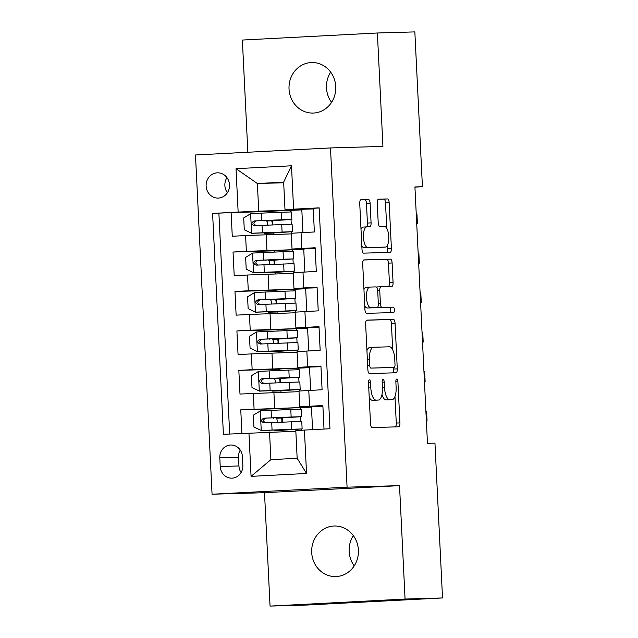 <?xml version="1.0" encoding="UTF-8"?>
<svg xmlns="http://www.w3.org/2000/svg" width="638" height="638" viewBox="0 0 638 638"><rect width="100%" height="100%" fill="white"/><g stroke="black" fill="none" stroke-linecap="round" stroke-linejoin="round"><path stroke-width="0.96" d="M369.402 379.857A2.712 1.029 87 0 0 369.386 379.857A2.712 1.029 87 0 0 368.501 382.601L370.511 423.744A3.876 1.467 87 0 0 372.177 427.572L398.646 426.798A3.876 1.467 87 0 0 398.662 426.798A3.876 1.467 87 0 0 399.93 422.882L397.913 381.739A2.712 1.029 87 0 0 396.756 379.06A2.712 1.029 87 0 0 396.748 379.06A2.712 1.029 87 0 0 395.855 381.803L396.118 387.122A12.409 4.705 87 0 1 392.059 399.651A12.409 4.705 87 0 1 392.019 399.651L389.81 399.715A12.409 4.705 87 0 1 384.499 387.465L384.236 382.138A2.712 1.029 87 0 0 383.079 379.458A2.712 1.029 87 0 0 383.071 379.458A2.712 1.029 87 0 0 382.178 382.202L382.441 387.529A12.409 4.705 87 0 1 378.382 400.05A12.409 4.705 87 0 1 378.342 400.05L376.133 400.114A12.409 4.705 87 0 1 370.822 387.864L370.558 382.545A2.712 1.029 87 0 0 369.402 379.857M289.03 89.017A25.273 23.383 -91.7 0 0 313.122 113.062A25.273 23.383 -91.7 0 0 335.74 86.577A25.273 23.383 -91.7 0 0 311.647 62.532A25.273 23.383 -91.7 0 0 289.03 89.017M330.675 72.134A25.273 23.383 -91.7 0 0 326.489 87.924A25.273 23.383 -91.7 0 0 331.553 102.367M311.695 552.516A25.273 23.383 -91.7 0 0 335.787 576.561A25.273 23.383 -91.7 0 0 358.404 550.076A25.273 23.383 -91.7 0 0 334.312 526.031A25.273 23.383 -91.7 0 0 311.695 552.516M353.34 535.633A25.273 23.383 -91.7 0 0 349.153 551.423A25.273 23.383 -91.7 0 0 354.226 565.866M206.138 186.065A12.64 11.691 -91.7 0 0 218.18 198.091A12.64 11.691 -91.7 0 0 229.489 184.845A12.64 11.691 -91.7 0 0 217.446 172.826A12.64 11.691 -91.7 0 0 206.138 186.065M226.961 177.619A12.64 11.691 -91.7 0 0 224.871 185.514A12.64 11.691 -91.7 0 0 227.399 192.74M370.12 203.323A3.876 1.467 87 0 0 368.453 199.487L361.028 199.71A3.876 1.467 87 0 0 361.02 199.71A3.876 1.467 87 0 0 359.744 203.618L361.985 249.306A3.876 1.467 87 0 0 363.644 253.142L390.113 252.369A3.876 1.467 87 0 0 390.129 252.369A3.876 1.467 87 0 0 391.397 248.453L389.164 202.764A3.876 1.467 87 0 0 387.505 198.936L378.533 199.2A3.876 1.467 87 0 0 378.517 199.2A3.876 1.467 87 0 0 377.249 203.107L378.206 222.662A3.876 1.467 87 0 0 379.865 226.49L384.315 226.362A10.367 3.932 87 0 1 388.757 236.562A10.367 3.932 87 0 1 385.36 247.073A10.367 3.932 87 0 1 385.328 247.081L367.903 247.584A10.367 3.932 87 0 1 363.461 237.392A10.367 3.932 87 0 1 366.85 226.873A10.367 3.932 87 0 1 366.89 226.873L369.793 226.785A3.876 1.467 87 0 0 369.801 226.785A3.876 1.467 87 0 0 371.077 222.869L370.12 203.323L366.467 203.506A3.876 1.467 87 0 0 364.808 199.678L360.725 199.798M382.928 146.405L377.385 32.993L414.844 31.9L422.42 186.727L414.923 186.942L427.468 443.346L434.956 443.131L442.525 597.958L405.066 599.05L399.524 485.638L347.08 487.169L330.492 147.936L382.928 146.405M366.922 320.124A3.876 1.467 87 0 0 366.906 320.124A3.876 1.467 87 0 0 365.638 324.04L367.871 369.729A3.876 1.467 87 0 0 369.53 373.557L396.007 372.783A3.876 1.467 87 0 0 396.015 372.783A3.876 1.467 87 0 0 397.283 368.868L395.05 323.179A3.876 1.467 87 0 0 393.391 319.351L366.89 320.124M364.928 309.518L362.695 263.829A3.876 1.467 87 0 1 363.963 259.913A3.876 1.467 87 0 0 363.963 259.913L390.448 259.14A3.876 1.467 87 0 1 392.107 262.968L393.064 282.522A3.876 1.467 87 0 1 391.796 286.438A3.876 1.467 87 0 1 391.78 286.438L381.046 286.749A3.876 1.467 87 0 0 381.03 286.757A3.876 1.467 87 0 0 379.762 290.665L380.4 303.64A3.876 1.467 87 0 0 382.058 307.468L393.239 307.141A2.712 1.029 87 0 1 394.396 309.813A2.712 1.029 87 0 1 393.51 312.564A2.712 1.029 87 0 1 393.502 312.564L366.587 313.346A3.876 1.467 87 0 1 364.928 309.518M272.163 211.393L231.115 212.59L232.272 236.259L245.59 235.558L246.364 251.34L304.111 249.314L274.085 250.63L274.157 252.098M274.093 250.838L233.045 252.034L234.202 275.704L247.52 275.01L248.294 290.784L306.041 288.767L276.015 290.075L276.087 291.542M276.023 290.282L234.975 291.478L236.132 315.148L249.45 314.454L250.224 330.229L307.971 328.211L277.937 329.519L278.009 330.986M277.953 329.726L236.905 330.931L238.062 354.592L251.38 353.899L252.154 369.681L309.901 367.655L279.867 368.963L279.938 370.439M279.883 369.179L238.835 370.375L239.992 394.045L299.023 391.676M324.016 429.055L322.868 405.529L299.764 406.821L322.9 406.175M299.764 406.821L298.991 391.046L322.094 389.754L320.938 366.084L297.834 367.376L320.97 366.73M297.834 367.376L297.061 351.602L320.164 350.31L319.008 326.64L295.904 327.932L319.04 327.278M295.904 327.932L295.131 312.149L318.234 310.858L317.078 287.196L293.974 288.488L317.11 287.834M293.974 288.488L293.201 272.705L316.304 271.413L315.148 247.743L292.044 249.035L315.18 248.389M304.079 248.716L304.111 249.314M245.59 235.558L291.303 233.891M306.009 288.161L306.041 288.767M247.52 275.01L293.233 273.335M307.939 327.605L307.971 328.211M249.45 314.454L295.163 312.779M309.869 367.049L309.901 367.655M251.38 353.899L297.093 352.232M242.847 465.325L242.416 456.649A12.242 11.324 -91.7 0 0 230.749 445.005A12.242 11.324 -91.7 0 0 219.799 457.829L220.222 466.506A12.242 11.324 -91.7 0 0 231.889 478.157A12.242 11.324 -91.7 0 0 242.847 465.325M347.08 487.169L212.063 494.227L195.475 154.986L330.492 147.936M231.115 212.59L212.598 213.411L223.404 434.311L295.841 431.272M212.598 213.411L238.141 212.079L236.02 168.687L291.486 165.792L293.608 209.176L319.152 207.844L329.958 428.744L304.414 430.076L306.535 473.468L251.069 476.371L248.948 432.979M281.813 408.623L240.757 409.819L311.83 407.1L281.797 408.416L281.868 409.883M311.799 406.502L311.83 407.1M319.159 207.988L313.218 208.299L314.375 231.969L291.271 233.261L292.044 249.035M238.835 370.375L252.154 369.681M236.905 330.931L250.224 330.229M234.975 291.478L248.294 290.784M233.045 252.034L246.364 251.34M218.89 213.228L229.688 433.984M240.757 409.819L241.914 433.346M283.687 182.755L257.377 183.529L258.733 211.138L302.181 209.87L272.155 211.178L272.227 212.653M302.157 209.264L302.181 209.87M269.531 432.038L270.887 459.655L297.156 458.275L295.809 430.666L304.414 430.076M399.524 485.638L264.507 492.695L270.049 606.1L405.066 599.05M270.049 606.1L307.508 605.007L442.525 597.958M377.385 32.993L242.368 40.042L247.855 152.251M264.507 492.695L212.063 494.227M414.931 187.117L422.42 186.727M313.25 208.945L285.003 209.766L283.655 182.157L257.377 183.529L236.02 168.687M304.86 272.011L303.744 249.338M306.782 311.456L305.674 288.783M308.712 350.908L307.604 328.227M310.642 390.352L309.534 367.671M312.564 429.653L311.464 407.124M302.93 232.567L301.822 209.886M282.937 431.647L282.857 430.076M282.467 422.109L282.259 417.85M301.343 430.291L301.28 429.007M300.913 421.399L300.681 416.781M300.315 409.165L300.227 407.451M299.421 390.998L299.35 389.563M298.983 381.955L298.751 377.329M298.385 369.721L298.297 368.006M281.007 392.203L280.927 390.631M280.537 382.664L280.329 378.406M279.077 352.758L278.997 351.187M278.607 343.22L278.399 338.961M297.491 351.546L297.42 350.11M297.053 342.502L296.822 337.885M296.455 330.277L296.367 328.554M277.147 313.306L277.067 311.743M276.685 303.768L276.469 299.509M295.561 312.102L295.49 310.666M295.123 303.058L294.892 298.44M294.525 290.832L294.437 289.11M275.217 273.861L275.137 272.29M274.755 264.323L274.539 260.065M293.632 272.657L293.568 271.222M293.193 263.614L292.97 258.996M292.595 251.38L292.507 249.665M293.608 209.176L285.003 209.766M258.733 211.138L238.141 212.079M273.287 234.417L273.216 232.846M272.825 224.879L272.617 220.62M291.702 233.213L291.638 231.777M291.263 224.169L291.04 219.544M290.665 211.936L290.577 210.221M270.887 459.655L251.069 476.371M297.156 458.275L306.535 473.468M291.486 165.792L283.655 182.157M240.271 450.085A12.242 11.324 -91.7 0 0 238.524 457.286L238.947 465.963A12.242 11.324 -91.7 0 0 241.1 472.527M369.219 397.307A12.409 4.705 87 0 0 372.48 400.305L376.133 400.114M374.769 400.241A12.409 4.705 87 0 1 374.729 400.241A12.409 4.705 87 0 1 374.689 400.241L372.48 400.305M381.971 394.491A12.409 4.705 87 0 0 386.165 399.906L389.81 399.715M388.446 399.843A12.409 4.705 87 0 1 388.406 399.843A12.409 4.705 87 0 1 388.367 399.843L386.165 399.906M395.297 426.894A3.876 1.467 87 0 0 396.278 423.074L394.978 396.469M392.697 349.807L391.405 323.37A3.876 1.467 87 0 0 389.746 319.542L366.619 320.22M392.657 372.879A3.876 1.467 87 0 0 393.638 369.059L393.558 367.44M369.721 365.407A2.712 1.029 87 0 0 370.885 368.086L394.125 367.408A2.712 1.029 87 0 0 394.132 367.408A2.712 1.029 87 0 0 395.018 364.673L394.747 359.058A12.409 4.705 87 0 0 389.435 346.801L373.549 347.263A12.409 4.705 87 0 0 373.509 347.271A12.409 4.705 87 0 0 369.45 359.792L369.721 365.407L367.663 365.518M390.472 367.6L390.48 367.6A2.712 1.029 87 0 0 390.488 367.6A2.712 1.029 87 0 1 390.472 367.6L370.885 368.086M373.469 347.271L369.896 347.455A12.409 4.705 87 0 0 369.857 347.455A12.409 4.705 87 0 0 366.938 350.645M363.676 260.009L390.448 259.14M388.43 286.534A3.876 1.467 87 0 0 389.411 282.714L388.454 263.159A3.876 1.467 87 0 0 386.795 259.331M381.022 286.757L377.393 286.94A3.876 1.467 87 0 0 377.385 286.94A3.876 1.467 87 0 0 376.771 287.355M377.68 307.205A3.876 1.467 87 0 0 378.414 307.66L393.239 307.141M390.105 312.66A2.712 1.029 87 0 0 390.727 309.677A2.712 1.029 87 0 0 389.587 307.333M369.904 287.076A10.367 3.932 87 0 0 369.873 287.076A10.367 3.932 87 0 0 366.483 297.595A10.367 3.932 87 0 0 370.917 307.795L377.058 307.612A3.876 1.467 87 0 0 377.074 307.612A3.876 1.467 87 0 0 378.342 303.696L377.704 290.729A3.876 1.467 87 0 0 376.045 286.901L369.904 287.076M369.833 287.084L366.26 287.267A10.367 3.932 87 0 0 366.22 287.267A10.367 3.932 87 0 0 363.947 289.516M364.753 305.873A10.367 3.932 87 0 0 367.273 307.987L370.917 307.795M373.405 307.803L373.421 307.803A3.876 1.467 87 0 0 373.437 307.803A3.876 1.467 87 0 1 373.405 307.803L367.273 307.987M366.427 226.897A3.876 1.467 87 0 0 367.424 223.061L366.467 203.506M366.818 226.873L363.237 227.064A10.367 3.932 87 0 0 363.205 227.064A10.367 3.932 87 0 0 360.996 229.162M361.81 245.813A10.367 3.932 87 0 0 364.25 247.775L367.903 247.584M381.747 247.265A10.367 3.932 87 0 1 381.715 247.265A10.367 3.932 87 0 1 381.676 247.265L364.25 247.775M386.756 228.324L385.511 202.956A3.876 1.467 87 0 0 383.853 199.128L378.23 199.287M386.764 252.465A3.876 1.467 87 0 0 387.744 248.645L387.569 244.976M276.948 422.34A2.369 0.901 87 0 0 277.147 420.609A2.369 0.901 87 0 0 276.134 418.265L281.206 417.475M260.28 410.944L261.237 430.475L253.932 426.997L253.35 415.163L260.456 410.84L290.776 409.508L291.143 417.005L301.527 416.678L280.88 418.018A2.369 0.901 -93 0 1 281.892 420.362A2.369 0.901 -93 0 1 281.677 422.141M261.237 430.475L302.125 428.911L282.865 430.211M261.421 430.562L296.997 429.159L274.3 430.546L282.873 430.315M290.776 409.508L301.16 409.181L301.527 416.678M291.143 417.005L263.749 418.185C260.767 419.916 260.846 421.495 263.98 422.914L301.758 421.415L302.125 428.911M266.134 422.858C262.768 421.439 262.696 419.86 265.902 418.121L296.399 416.933L281.23 417.858M426.367 420.976L427.061 420.96L426.575 411.095L425.889 411.119M426.367 420.992L427.061 420.96M275.026 382.896A2.369 0.901 87 0 0 275.217 381.165A2.369 0.901 87 0 0 274.204 378.82L279.277 378.031M258.35 371.499L259.307 391.022L252.002 387.553L251.42 375.718L258.526 371.388L288.847 370.064L289.213 377.56L299.597 377.233L278.95 378.573A2.369 0.901 -93 0 1 279.962 380.918A2.369 0.901 -93 0 1 279.747 382.696M259.307 391.022L300.195 389.459L280.935 390.759M259.491 391.118L295.067 389.714L272.37 391.102L280.943 390.871M288.847 370.064L299.23 369.737L299.597 377.233M289.213 377.56L261.819 378.741C258.837 380.471 258.916 382.042 262.051 383.47L299.828 381.971L300.195 389.459M264.204 383.406C260.838 381.995 260.767 380.415 263.972 378.677L294.469 377.481L279.3 378.414M424.437 381.532L425.131 381.516L424.645 371.651L423.959 371.675M424.445 381.548L425.131 381.516M273.096 343.451A2.369 0.901 87 0 0 273.295 341.713A2.369 0.901 87 0 0 272.274 339.376L277.347 338.579M256.42 332.055L257.377 351.578L250.072 348.109L249.49 336.274L256.604 331.943L286.917 330.62L287.283 338.108L297.667 337.789L277.02 339.129A2.369 0.901 -93 0 1 278.032 341.466A2.369 0.901 -93 0 1 277.817 343.252M257.377 351.578L298.265 350.015L279.005 351.315M257.561 351.666L293.137 350.27L270.44 351.658L279.013 351.426M286.917 330.62L297.3 330.293L297.667 337.789M287.283 338.108L259.889 339.288C256.907 341.019 256.986 342.598 260.121 344.026L297.898 342.518L298.265 350.015M262.274 343.962C258.916 342.55 258.837 340.971 262.043 339.233L292.539 338.036L277.37 338.969M423.201 342.064L422.515 342.104L423.201 342.064L422.723 332.207L422.029 332.223M271.166 303.999A2.369 0.901 87 0 0 271.365 302.268A2.369 0.901 87 0 0 270.345 299.932L275.425 299.134M254.49 292.611L255.447 312.134L248.142 308.656L247.568 296.822L254.674 292.499L284.987 291.167L285.353 298.664L295.737 298.337L275.09 299.685A2.369 0.901 -93 0 1 276.11 302.021A2.369 0.901 -93 0 1 275.887 303.808M255.447 312.134L296.335 310.57L277.075 311.87M255.639 312.221L291.207 310.818L268.51 312.205L277.083 311.982M284.987 291.167L295.37 290.848L295.737 298.337M285.353 298.664L257.959 299.844C254.977 301.575 255.056 303.154 258.191 304.581L295.968 303.074L296.335 310.57M260.344 304.517C256.986 303.098 256.907 301.527 260.113 299.78L290.609 298.592L275.441 299.517M421.271 302.619L420.586 302.659L421.271 302.619L420.793 292.762L420.099 292.778M269.236 264.555A2.369 0.901 87 0 0 269.435 262.824A2.369 0.901 87 0 0 268.423 260.479L273.495 259.69M252.56 253.158L253.517 272.689L246.212 269.212L245.638 257.377L252.744 253.055L283.057 251.723L283.424 259.219L293.807 258.892L273.16 260.232A2.369 0.901 -93 0 1 274.18 262.577A2.369 0.901 -93 0 1 273.957 264.355M253.517 272.689L294.405 271.126L275.145 272.426M253.709 272.777L289.277 271.373L266.58 272.761L275.153 272.53M283.057 251.723L293.44 251.396L293.807 258.892M283.424 259.219L256.029 260.4C253.047 262.13 253.126 263.709 256.261 265.129L294.038 263.63L294.405 271.126M258.414 265.073C255.056 263.654 254.977 262.074 258.183 260.336L288.679 259.148L273.511 260.073M418.656 263.191L419.341 263.175L418.863 253.31L418.169 253.334M418.656 263.207L419.341 263.175M267.306 225.11A2.369 0.901 87 0 0 267.505 223.38A2.369 0.901 87 0 0 266.493 221.035L271.565 220.246M250.63 213.714L251.587 233.237L244.282 229.768L243.708 217.933L250.814 213.602L281.127 212.279L281.494 219.775L291.877 219.448L271.23 220.788A2.369 0.901 -93 0 1 272.251 223.133A2.369 0.901 -93 0 1 272.027 224.911M251.587 233.237L292.475 231.674L273.216 232.974M251.779 233.333L287.347 231.929L264.65 233.317L273.224 233.085M281.127 212.279L291.51 211.952L291.877 219.448M281.494 219.775L254.099 220.955C251.117 222.686 251.197 224.257 254.331 225.685L292.108 224.185L292.475 231.674M256.484 225.621C253.126 224.209 253.047 222.63 256.253 220.892L286.749 219.695L271.581 220.628M416.726 223.747L417.411 223.731L416.933 213.866L416.239 213.889M416.726 223.763L417.411 223.731M266.182 234.624L266.955 250.399M268.112 274.069L268.885 289.851M270.041 313.513L270.815 329.296M271.971 352.966L272.737 368.74M273.901 392.41L274.667 408.184M308.776 390.448L309.55 406.231M301.056 232.663L301.83 248.445M302.986 272.107L303.76 287.89M304.916 311.559L305.69 327.334M306.846 351.004L307.62 366.778M253.31 393.343L254.084 409.125M238.947 465.963L220.222 466.506M238.524 457.286L219.799 457.829M368.764 387.976L370.822 387.864M374.689 400.241L378.342 400.05M382.178 382.25L384.236 382.138M382.441 387.569L384.499 387.465M388.367 399.843L392.019 399.651M395.863 381.851L397.913 381.739M396.278 423.074L399.93 422.882M368.501 382.648L370.558 382.545M389.746 319.542L393.391 319.351M391.405 323.37L395.05 323.179M393.638 369.059L397.283 368.868M367.392 359.904L369.45 359.792M388.454 263.159L392.107 262.968M389.411 282.714L393.064 282.522M377.704 290.776L379.762 290.665M378.342 303.744L380.4 303.64M378.414 307.66L382.058 307.468M367.424 223.061L371.077 222.869M381.676 247.265L385.328 247.081M383.853 199.128L387.505 198.936M385.511 202.956L389.164 202.764M387.744 248.645L391.397 248.453M364.808 199.678L368.453 199.487M291.375 421.734L291.741 429.23M271.7 422.563L272.067 430.052M271.102 410.33L271.469 417.826M265.902 418.121L263.749 418.185M280.88 418.018L276.134 418.265M289.445 382.29L289.811 389.786M269.77 383.111L270.137 390.608M269.172 370.885L269.539 378.382M263.972 378.677L261.819 378.741M278.95 378.573L274.204 378.82M287.515 342.845L287.882 350.342M267.84 343.667L268.207 351.163M267.242 331.441L267.609 338.938M262.043 339.233L259.889 339.288M277.02 339.129L272.274 339.376M285.585 303.401L285.952 310.889M265.91 304.222L266.277 311.719M265.312 291.997L265.679 299.485M260.113 299.78L257.959 299.844M275.09 299.685L270.345 299.932M283.655 263.949L284.022 271.445M263.98 264.778L264.347 272.266M263.382 252.544L263.749 260.041M258.183 260.336L256.029 260.4M273.16 260.232L268.423 260.479M281.725 224.504L282.092 232.001M262.051 225.326L262.417 232.822M261.452 213.1L261.819 220.596M256.253 220.892L254.099 220.955M271.23 220.788L266.493 221.035M374.729 400.241L378.382 400.05M388.406 399.843L392.059 399.651M369.857 347.455L373.509 347.271M377.385 286.94L381.03 286.757M366.22 287.267L369.873 287.076M363.205 227.064L366.85 226.873M381.715 247.265L385.36 247.073M274.276 430.02L274.3 430.546M273.678 417.786L273.702 418.321M272.346 390.568L272.37 391.102M271.748 378.342L271.772 378.876M270.416 351.123L270.44 351.658M269.818 338.898L269.842 339.424M268.486 311.679L268.51 312.205M267.888 299.453L267.912 299.98M266.556 272.235L266.58 272.761M265.958 260.001L265.982 260.535M264.626 232.79L264.65 233.317M264.028 220.557L264.052 221.091"/></g></svg>
